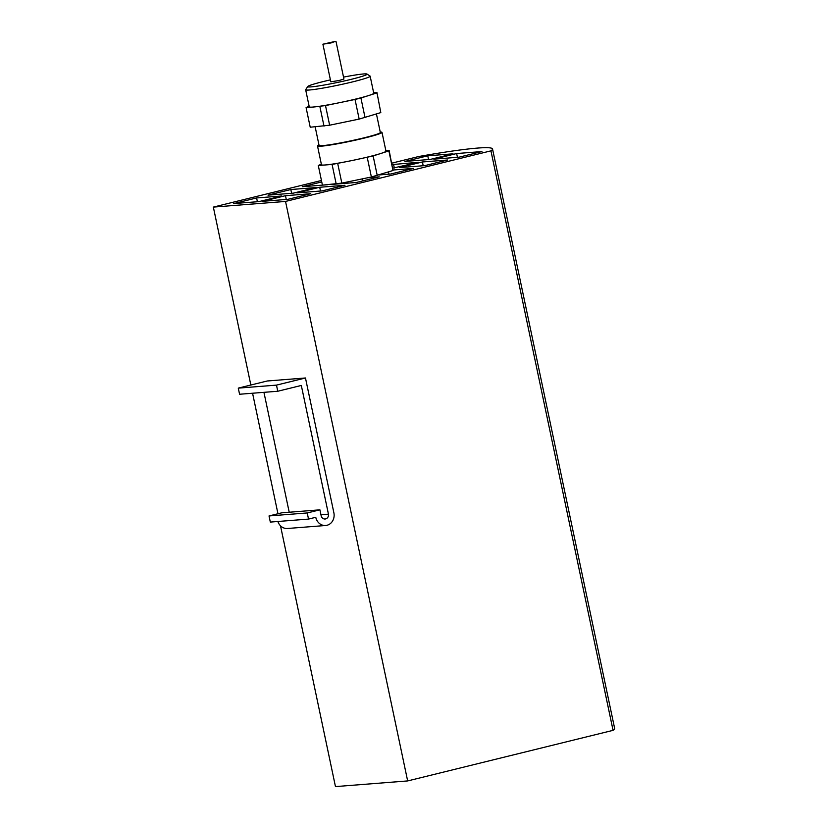 <?xml version="1.0" encoding="UTF-8"?>
<svg xmlns="http://www.w3.org/2000/svg" width="828" height="828" viewBox="0 0 828 828"><rect width="100%" height="100%" fill="white"/><g stroke="black" fill="none" stroke-linecap="round" stroke-linejoin="round"><path stroke-width="1.24" d="M376.44 113.995L380.342 132.501A31.309 2.07 168.1 0 1 357.272 139.425A31.309 2.07 168.1 0 1 322.609 145.635A31.309 2.07 168.1 0 1 319.07 145.407L315.157 126.829M343.516 77.118A30.336 2.008 168.1 0 1 363.637 73.951A30.336 2.008 168.1 0 1 366.97 74.044L370.054 76.052A32.954 2.184 168.1 0 1 370.157 76.176A32.954 2.184 168.1 0 1 345.876 83.473A32.954 2.184 168.1 0 1 309.382 90.004A32.954 2.184 168.1 0 1 305.667 89.776A32.954 2.184 168.1 0 1 305.708 89.61L307.726 86.536A30.336 2.008 168.1 0 1 330.413 79.881M370.157 76.176L373.749 93.243A32.954 2.184 168.1 0 1 368.802 95.499A32.954 2.184 168.1 0 1 340.267 102.527A32.954 2.184 168.1 0 1 312.984 107.06L325.497 105.58L355.036 99.463L359.166 119.087L380.808 112.598L376.926 92.467L373.645 92.726M366.97 74.044A30.336 2.008 168.1 0 1 345.659 80.658A30.336 2.008 168.1 0 1 311.111 86.888A30.336 2.008 168.1 0 1 307.726 86.536M335.247 41.4L331.065 42.932L322.899 44.205L335.247 41.4M336.002 41.452L343.93 79.043L338.994 80.523L330.817 81.806L322.899 44.205M309.123 106.201L306.091 107.599L310.221 127.222L329.637 125.204L359.166 119.087M329.637 125.204L325.497 105.58M324.007 126.135L319.867 106.522M306.091 107.599L312.984 107.06A32.954 2.184 168.1 0 1 309.258 106.833L305.667 89.776M380.808 112.598L376.926 92.467M365.055 117.638L360.925 98.014L376.668 92.984M355.036 99.463L360.925 98.014M380.249 132.035A32.954 2.184 168.1 0 1 381.998 132.356A32.954 2.184 168.1 0 1 357.717 139.653A32.954 2.184 168.1 0 1 321.223 146.183A32.954 2.184 168.1 0 1 317.507 145.956A32.954 2.184 168.1 0 1 318.977 144.941M352.469 160.446A32.954 2.184 168.1 0 1 325.187 164.979L332.08 164.441L352.469 160.446L373.128 155.933L381.004 153.418A32.954 2.184 168.1 0 1 352.469 160.446M381.998 132.356L385.962 151.162A32.954 2.184 168.1 0 1 381.004 153.418L388.881 150.903L393.01 170.516L389.129 150.386L385.848 150.644M321.336 164.12L318.294 165.517L322.423 185.13L341.84 183.112L371.379 176.995L393.01 170.516M377.257 175.546L373.128 155.933M371.379 176.995L367.239 157.382M341.84 183.112L337.71 163.499M336.209 184.054L332.08 164.441M318.294 165.517L325.187 164.979A32.954 2.184 168.1 0 1 321.461 164.751L317.507 145.956M388.881 150.903L389.129 150.386M391.82 163.147L418.74 156.513A131.818 8.735 168.1 0 1 477.663 148.067A131.818 8.735 168.1 0 1 492.536 148.978A131.818 8.735 168.1 0 1 490.942 150.851L613.062 730.348L407.655 780.928L335.464 786.6L280.506 525.821M277.887 521.485A10.464 9.305 85.5 0 0 287.44 528.492L325.642 525.501A10.464 9.305 -94.5 0 1 315.768 517.293L308.523 519.084L307.229 512.956L319.908 509.831L321.202 515.958A4.181 3.726 85.5 0 0 328.447 514.178L301.32 385.455L277.773 391.251L276.48 385.123L305.47 377.982L333.881 512.832A10.464 9.305 -94.5 0 1 326.977 525.283A10.464 9.305 -94.5 0 1 325.642 525.501M250.843 385.03L213.345 207.093L321.44 180.473M277.96 513.753L252.571 393.228M492.536 148.978L614.655 728.485A131.818 8.735 168.1 0 1 613.062 730.348M213.345 207.093L285.536 201.432L490.942 150.851M285.474 195.687L310.748 193.711L287.927 199.331L262.652 201.307L285.474 195.687L286.271 199.455M256.597 197.954L281.872 195.977L259.05 201.597L233.775 203.574L256.597 197.954L257.394 201.721M319.711 187.263L344.976 185.275L322.154 190.895L296.89 192.883L319.711 187.263L320.508 191.03M290.835 189.529L316.099 187.542L293.278 193.162L268.013 195.149L290.835 189.529L291.622 193.297M422.415 161.967L447.679 159.99L424.857 165.61L399.593 167.587L422.415 161.967L423.201 165.735M392.12 164.586L418.802 162.257L392.865 168.115M456.642 153.542L481.917 151.555L459.095 157.175L433.82 159.162L456.642 153.542L457.439 157.31M427.765 155.809L453.03 153.822L430.208 159.442L404.944 161.429L427.765 155.809L428.562 159.576M367.767 177.741L379.214 176.85L356.392 182.47L331.128 184.447M327.515 184.737L302.241 186.714L321.75 181.912M393.269 169.999L413.451 168.415L390.63 174.035L379.183 174.936M407.655 780.928L285.536 201.432M277.773 391.251L239.571 394.252L238.278 388.125L267.258 380.983L305.47 377.982M394.325 168.001L393.528 164.234M362.043 178.931L362.478 180.97M388.974 174.17L388.508 171.955M238.278 388.125L276.48 385.123M308.523 519.084L270.321 522.085L269.028 515.947L281.706 512.832L319.908 509.831M289.21 512.242L263.935 392.337M269.028 515.947L307.229 512.956M320.954 514.757L328.447 514.178"/></g></svg>
